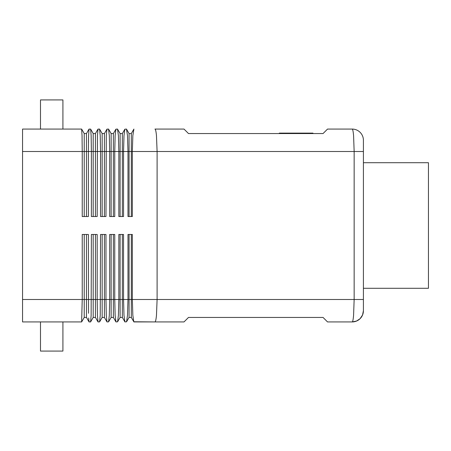 <?xml version="1.0" encoding="UTF-8"?>
<svg xmlns="http://www.w3.org/2000/svg" width="451" height="451" viewBox="0 0 451 451"><rect width="100%" height="100%" fill="white"/><g stroke="black" fill="none" stroke-linecap="round" stroke-linejoin="round"><path stroke-width="0.68" d="M88.684 317.978L89.033 321.901L90.6 321.929L91.141 315.362L91.384 234.469L97.179 234.469L97.179 299.503L97.439 315.362L98.019 321.929L99.603 321.867L100.229 315.362L100.534 234.469L105.968 234.469L105.968 299.503L106.284 315.362L106.988 321.929L108.59 321.845L109.322 315.362L109.689 299.503L109.689 234.469L114.757 234.469L114.757 299.503L115.135 315.362L115.958 321.929L117.576 321.811L118.41 315.362L118.838 299.503L118.838 234.469L123.546 234.469L123.546 299.503L123.986 315.362L124.927 321.929L126.562 321.777L127.492 315.362L127.988 299.503L127.988 234.469L132.34 234.469L132.34 299.503L132.842 315.362L133.8 321.76L154.947 321.929C155.539 321.828 156.046 319.641 156.469 315.362L157.1 299.503L131.309 299.503L131.309 317.442L129.065 317.442L126.562 321.777M133.896 129.071L132.842 135.638L132.34 151.497L354.153 151.497L353.578 135.638C353.195 131.359 352.738 129.172 352.203 129.071A11.213 11.213 0 0 1 360.135 132.357A11.213 11.213 0 0 0 352.203 129.071L327.533 129.071L323.051 133.558L188.495 133.558L184.014 129.071L154.947 129.071C155.539 129.172 156.046 131.359 156.469 135.638L157.1 151.497L157.1 299.503L354.153 299.503L353.578 315.362C353.201 319.618 352.744 321.805 352.214 321.929A11.213 11.213 0 0 0 360.135 318.643A11.213 11.213 0 0 1 352.203 321.929L327.533 321.929L323.051 317.442L188.495 317.442L184.014 321.929L133.896 321.929M89.05 321.929L86.462 317.442L84.219 317.442L81.631 321.929L82.234 299.503L82.234 234.469L88.39 234.469L88.531 313.282M84.219 234.469L84.219 299.503L22.55 299.503L22.55 321.929L81.631 321.929M82.048 135.638L81.631 129.071L22.55 129.071L22.55 151.497L82.234 151.497L82.048 135.638M81.631 129.071L84.219 133.558L84.219 151.497L82.234 151.497L82.234 216.531L88.39 216.531L88.39 151.497L91.384 151.497L91.141 135.638L90.623 129.11L89.033 129.099L88.588 135.638L89.05 129.071M131.309 216.531L131.309 151.497L132.34 151.497L132.34 216.531L127.988 216.531L127.988 151.497L127.492 135.638L126.472 129.071L124.854 129.2L123.986 135.638L123.546 151.497L123.546 216.531L118.838 216.531L118.838 151.497L118.41 135.638L117.508 129.071L115.901 129.172L115.135 135.638L114.757 151.497L114.757 216.531L109.689 216.531L109.689 151.497L109.322 135.638L108.539 129.071L106.949 129.144L106.284 135.638L105.968 216.531L100.534 216.531L100.534 151.497L100.229 135.638L99.57 129.071L97.991 129.121L97.439 135.638L97.179 216.531L91.384 216.531L91.384 151.497L93.188 151.497L93.188 133.558L90.623 129.11M62.914 129.071L62.914 99.919L40.489 99.919L40.489 129.071M62.914 321.929L62.914 351.081L40.489 351.081L40.489 321.929M363.416 162.71L428.45 162.71L428.45 288.29L363.416 288.29M312.955 133.558L312.955 133.107L279.327 133.107L279.327 133.558M296.138 133.558L296.138 133.107M133.8 129.24L131.309 133.558L129.065 133.558L126.562 129.223M129.065 216.531L129.065 151.497L131.309 151.497L131.309 133.558M122.339 216.531L122.339 151.497L129.065 151.497L129.065 133.558M22.55 299.503L22.55 151.497M124.854 129.2L122.339 133.558L120.096 133.558L117.576 129.189M120.096 216.531L120.096 151.497L122.339 151.497L122.339 133.558M113.37 216.531L113.37 151.497L120.096 151.497L120.096 133.558M115.901 129.172L113.37 133.558L111.126 133.558L108.59 129.155M111.126 216.531L111.126 151.497L113.37 151.497L113.37 133.558M104.401 216.531L104.401 151.497L111.126 151.497L111.126 133.558M106.949 129.144L104.401 133.558L102.157 133.558L99.603 129.133M102.157 216.531L102.157 151.497L104.401 151.497L104.401 133.558M95.432 216.531L95.432 151.497L102.157 151.497L102.157 133.558M97.991 129.121L95.432 133.558L93.188 133.558M93.188 216.531L93.188 151.497L95.432 151.497L95.432 133.558M88.447 142.527L88.571 136.258M88.588 135.638L88.39 151.497L86.462 151.497L86.462 133.558L84.219 133.558M89.033 129.099L86.462 133.558M86.462 216.531L86.462 151.497L84.219 151.497L84.219 216.531M133.8 321.76L131.309 317.442M129.065 234.469L129.065 317.442M131.309 234.469L131.309 299.503L122.339 299.503L122.339 317.442L120.096 317.442L117.576 321.811M124.854 321.8L122.339 317.442M120.096 234.469L120.096 317.442M122.339 234.469L122.339 299.503L113.37 299.503L113.37 317.442L111.126 317.442L108.59 321.845M115.901 321.828L113.37 317.442M111.126 234.469L111.126 317.442M113.37 234.469L113.37 299.503L104.401 299.503L104.401 317.442L102.157 317.442L99.603 321.867M106.949 321.856L104.401 317.442M102.157 234.469L102.157 317.442M104.401 234.469L104.401 299.503L95.432 299.503L95.432 317.442L93.188 317.442L90.623 321.89M93.188 234.469L93.188 317.442M95.432 234.469L95.432 299.503L86.462 299.503L86.462 317.442M97.991 321.879L95.432 317.442M86.462 234.469L86.462 299.503L84.219 299.503L84.219 317.442M360.135 132.357A11.213 11.213 0 0 1 363.416 140.284A11.213 11.213 0 0 0 360.135 132.357M363.416 140.284L363.416 151.497L363.416 140.284M363.416 299.503L363.416 151.497L354.153 151.497L354.153 299.503L363.416 299.503L363.416 310.716A11.213 11.213 0 0 1 360.135 318.643A11.213 11.213 0 0 0 363.416 310.716L362.548 315.012L360.078 318.699L356.549 321.039L352.231 321.929"/></g></svg>
